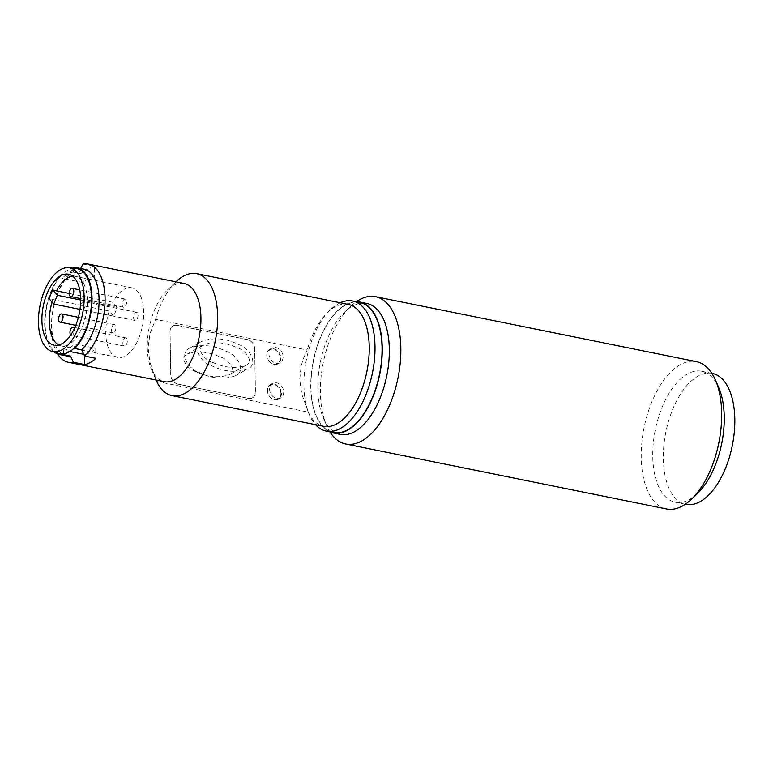 <?xml version="1.0" encoding="UTF-8"?>
<svg xmlns="http://www.w3.org/2000/svg" width="773" height="773" viewBox="0 0 773 773"><rect width="100%" height="100%" fill="white"/><g stroke="black" fill="none" stroke-linecap="round" stroke-linejoin="round"><path stroke-width="0.58" stroke-dasharray="3.87 2.9" d="M83.03 264.047L94.287 266.327L94.461 276.405L73.309 272.125L73.242 268.473A43.414 22.04 101.4 0 1 75.841 268.444M73.309 272.125A39.665 20.127 -78.6 0 0 62.13 278.357L62.072 274.705A43.414 22.04 101.4 0 1 73.242 268.473L73.242 268.183M58.632 353.435A43.414 22.04 101.4 0 1 52.419 349.154A43.414 22.04 101.4 0 1 45.762 312.727A43.414 22.04 101.4 0 1 62.072 274.705L62.053 273.903A44.254 22.456 -78.6 0 0 45.027 315.461A44.254 22.456 -78.6 0 0 54.468 352.14M66.613 355.966A44.254 22.456 -78.6 0 1 51.733 322.186A44.254 22.456 -78.6 0 1 69.106 275.333L71.86 270.279A50.1 25.422 -78.6 0 0 51.53 330.883A50.1 25.422 -78.6 0 0 57.656 353.976M184.061 283.478A50.1 25.422 -78.6 0 0 167.47 289.933A50.1 25.422 -78.6 0 0 148.745 329.887A50.1 25.422 -78.6 0 0 147.392 350.295A50.1 25.422 -78.6 0 0 151.402 369.291A50.1 25.422 -78.6 0 0 164.176 381.678M176.089 281.691A62.207 31.567 -78.6 0 0 155.595 319.326L150.01 333.511L148.087 347.435L149.865 362.17L156.059 380.036M69.106 275.333L62.053 273.903M84.18 269.217A44.254 22.456 -78.6 0 0 80.276 269.101L73.232 267.671M80.605 268.502L80.276 269.101M83.822 354.343L84.537 354.488L84.566 355.909M69.792 351.502L63.386 350.208L63.454 353.85M95.891 358.343L95.717 348.256L74.566 343.975L74.623 347.618M84.537 354.488A39.665 20.127 -78.6 0 0 95.717 348.256M94.461 276.405A39.665 20.127 -78.6 0 0 83.291 282.638L62.13 278.357M94.287 266.327A50.1 25.422 -78.6 0 0 83.107 272.56L83.291 282.638M83.107 272.56L71.86 270.279M63.386 350.208A39.665 20.127 -78.6 0 0 74.566 343.975M58.777 345.038A35.481 18.011 -78.6 0 0 61.309 345.946A35.481 18.011 -78.6 0 0 62.227 346.082A35.481 18.011 -78.6 0 0 84.634 320.293A35.481 18.011 -78.6 0 0 81.368 280.116A35.481 18.011 -78.6 0 0 76.285 276.618A35.481 18.011 -78.6 0 0 75.387 276.386A35.481 18.011 -78.6 0 0 72.701 276.241M80.692 300.011L117.312 307.422L113.631 316.196L109.215 311.065L49.134 298.755M52.806 299.644A35.481 18.011 -78.6 0 0 52.033 302.127M117.312 307.422L112.887 302.291L69.299 293.469M137.352 312.765A4.174 2.116 -78.6 0 0 136.647 312.331A4.174 2.116 -78.6 0 0 133.932 315.239A4.174 2.116 -78.6 0 0 134.289 320.07A4.174 2.116 -78.6 0 0 134.985 320.505A4.174 2.116 -78.6 0 0 137.7 317.597A4.174 2.116 -78.6 0 0 137.352 312.765M126.627 338.332A4.174 2.116 -78.6 0 0 125.922 337.898A4.174 2.116 -78.6 0 0 123.207 340.816A4.174 2.116 -78.6 0 0 123.564 345.647A4.174 2.116 -78.6 0 0 124.269 346.082A4.174 2.116 -78.6 0 0 126.985 343.164A4.174 2.116 -78.6 0 0 126.627 338.332M115.225 325.104A4.174 2.116 -78.6 0 0 114.52 324.66A4.174 2.116 -78.6 0 0 111.805 327.578A4.174 2.116 -78.6 0 0 112.162 332.409A4.174 2.116 -78.6 0 0 112.868 332.844A4.174 2.116 -78.6 0 0 115.583 329.926A4.174 2.116 -78.6 0 0 115.225 325.104M125.951 299.528A4.174 2.116 -78.6 0 0 125.245 299.093A4.174 2.116 -78.6 0 0 122.53 302.011A4.174 2.116 -78.6 0 0 122.888 306.833A4.174 2.116 -78.6 0 0 123.593 307.277A4.174 2.116 -78.6 0 0 126.308 304.359A4.174 2.116 -78.6 0 0 125.951 299.528M109.215 311.065A35.481 18.011 -78.6 0 0 117.718 357.368A35.481 18.011 -78.6 0 0 142.406 326.158A35.481 18.011 -78.6 0 0 131.797 287.807A35.481 18.011 -78.6 0 0 112.887 302.291M84.47 302.059A4.174 2.116 -78.6 0 0 83.764 301.615A4.174 2.116 -78.6 0 0 81.049 304.533A4.174 2.116 -78.6 0 0 81.407 309.364A4.174 2.116 -78.6 0 0 82.102 309.799A4.174 2.116 -78.6 0 0 84.817 306.891A4.174 2.116 -78.6 0 0 84.47 302.059M70.72 334.98A4.174 2.116 -78.6 0 0 71.387 335.376A4.174 2.116 -78.6 0 0 73.802 333.25A4.174 2.116 -78.6 0 0 74.276 328.709M113.631 316.196L80.005 309.384M281.459 393.331A8.348 6.599 -119.1 0 1 278.473 399.197A8.348 6.599 -119.1 0 1 271.226 398.163A8.348 6.599 -119.1 0 1 267.361 390.471A8.348 6.599 -119.1 0 1 270.347 384.606A8.348 6.599 -119.1 0 1 277.594 385.65A8.348 6.599 -119.1 0 1 281.459 393.331M280.85 358.054A8.348 6.599 -119.1 0 1 277.865 363.919A8.348 6.599 -119.1 0 1 270.608 362.875A8.348 6.599 -119.1 0 1 266.743 355.194A8.348 6.599 -119.1 0 1 269.729 349.328A8.348 6.599 -119.1 0 1 276.976 350.362A8.348 6.599 -119.1 0 1 280.85 358.054M178.012 384.104A8.348 6.599 -119.1 0 1 170.823 374.837L170.07 331.714A8.348 6.599 -119.1 0 1 173.055 325.848A8.348 6.599 -119.1 0 1 176.988 325.307L247.495 339.579A8.348 6.599 -119.1 0 1 254.684 348.845L255.438 391.969A8.348 6.599 -119.1 0 1 252.452 397.834A8.348 6.599 -119.1 0 1 248.529 398.375L177.925 384.152L248.529 398.375M156.677 381.427L308.282 412.125L301.721 393.93L299.702 379.446L301.228 365.677L303.46 358.44L307.19 350.024L155.595 319.326M308.282 412.125A62.207 31.567 -78.6 0 0 323.597 426.31M348.285 304.378A62.207 31.567 -78.6 0 0 327.684 312.389A62.207 31.567 -78.6 0 0 316.534 327.201A62.207 31.567 -78.6 0 0 307.19 350.024M252.452 397.834L252.365 397.882A8.348 6.599 -119.1 0 0 255.351 392.017L254.684 348.845M252.365 397.882A8.348 6.599 -119.1 0 1 248.433 398.433M177.925 384.152A8.348 6.599 -119.1 0 1 170.736 374.886L170.823 374.837M173.055 325.848L172.968 325.897A8.348 6.599 -119.1 0 0 169.983 331.762L170.736 374.886M172.968 325.897A8.348 6.599 -119.1 0 1 176.901 325.356L176.988 325.307M254.597 348.894A8.348 6.599 -119.1 0 0 247.408 339.627L176.901 325.356M198.796 372.277C211.56 378.644 223.726 379.823 235.292 375.804C247.341 371.001 236.277 354.063 226.537 351.502C213.773 345.135 201.608 343.956 190.042 347.985C177.993 352.778 189.056 369.716 198.796 372.277M211.039 365.445C223.803 371.823 235.978 372.992 247.544 368.972C259.593 364.18 248.519 347.232 238.789 344.681C226.025 338.303 213.86 337.134 202.284 341.154C190.245 345.946 201.309 362.895 211.039 365.445M212.749 362.411C224.16 367.687 235.069 368.769 245.476 365.639C255.419 361.503 243.91 349.096 237.079 347.715C225.668 342.439 214.759 341.357 204.352 344.487C194.41 348.623 205.918 361.03 212.749 362.411M196.033 371.726C207.444 377.011 218.353 378.084 228.76 374.963C238.702 370.818 227.194 358.411 220.363 357.039C208.952 351.754 198.043 350.681 187.636 353.812C185.24 355 183.868 356.865 183.52 359.387C185.907 365.697 190.071 369.813 196.033 371.726M283.701 392.085A8.348 6.599 -119.1 0 1 280.715 397.95A8.348 6.599 -119.1 0 1 280.039 398.269A8.348 6.599 -119.1 0 1 269.593 389.225A8.348 6.599 -119.1 0 1 271.951 383.775A8.348 6.599 -119.1 0 1 272.579 383.36A8.348 6.599 -119.1 0 1 279.826 384.403A8.348 6.599 -119.1 0 1 283.701 392.085M280.899 393.389A7.952 6.281 60.9 0 0 276.879 385.814A7.952 6.281 60.9 0 0 269.719 385.476A7.952 6.281 60.9 0 0 267.477 390.665A7.952 6.281 60.9 0 0 277.41 399.264A7.952 6.281 60.9 0 0 280.899 393.389M283.082 356.807A8.348 6.599 -119.1 0 1 280.097 362.672A8.348 6.599 -119.1 0 1 279.42 362.981A8.348 6.599 -119.1 0 1 268.975 353.947A8.348 6.599 -119.1 0 1 271.342 348.497A8.348 6.599 -119.1 0 1 271.961 348.082A8.348 6.599 -119.1 0 1 279.217 349.116A8.348 6.599 -119.1 0 1 283.082 356.807M280.28 358.102A7.952 6.281 60.9 0 0 276.261 350.536A7.952 6.281 60.9 0 0 269.11 350.198A7.952 6.281 60.9 0 0 266.859 355.387A7.952 6.281 60.9 0 0 276.802 363.986A7.952 6.281 60.9 0 0 280.28 358.102M359.687 302.427A66.381 33.693 -78.6 0 0 325.81 326.786A66.381 33.693 -78.6 0 0 311.229 392.858A66.381 33.693 -78.6 0 0 333.347 432.542M355.976 301.673A66.797 33.896 -78.6 0 0 345.425 304.765A66.797 33.896 -78.6 0 0 311.693 370.567A66.797 33.896 -78.6 0 0 329.636 431.798M340.313 434.378A66.797 33.896 101.4 0 1 323.288 417.855A66.797 33.896 101.4 0 1 344.71 312.05A66.797 33.896 101.4 0 1 352.469 306.195A66.797 33.896 101.4 0 1 366.827 303.451M329.984 431.943A75.145 38.138 101.4 0 1 326.554 425.401A75.145 38.138 101.4 0 1 350.652 306.369A75.145 38.138 101.4 0 1 356.363 301.673M666.539 508.953A75.145 38.138 101.4 0 1 641.812 442.89A75.145 38.138 101.4 0 1 680.211 364.74A75.145 38.138 101.4 0 1 696.357 361.648M697.352 493.599A66.797 33.896 101.4 0 1 689.593 499.445A66.797 33.896 101.4 0 1 675.244 502.199A66.797 33.896 101.4 0 1 653.272 443.48A66.797 33.896 101.4 0 1 687.4 374.006A66.797 33.896 101.4 0 1 701.749 371.262A66.797 33.896 101.4 0 1 718.784 387.785M712.329 373.407A66.797 33.896 -78.6 0 0 697.98 376.151A66.797 33.896 -78.6 0 0 663.843 445.615A66.797 33.896 -78.6 0 0 685.815 504.334M340.284 302.755A66.381 33.693 -78.6 0 0 330.66 309.548A66.381 33.693 -78.6 0 0 318.756 325.356A66.381 33.693 -78.6 0 0 309.374 414.695A66.381 33.693 -78.6 0 0 315.597 424.696M167.47 289.933L175.935 281.836M76.285 276.618L69.406 274.473M114.52 324.66L78.392 317.345M125.245 299.093L79.754 289.885M136.647 312.331L83.764 301.615M125.922 337.898L74.807 327.549M131.797 287.807L75.387 276.386M117.718 357.368L61.309 345.946M235.292 375.804L247.544 368.972M245.476 365.639L228.76 374.963M280.715 397.95L278.473 399.197M269.719 385.476L271.951 383.775M280.097 362.672L277.865 363.919M269.11 350.198L271.342 348.497M62.227 346.082L55.047 345.376M276.802 363.986L279.42 362.981M277.41 399.264L280.039 398.269M112.868 332.844L75.754 325.336M123.593 307.277L80.672 298.591M124.269 346.082L71.387 335.376M134.985 320.505L82.102 309.799M190.042 347.985L202.284 341.154M272.579 383.36L270.347 384.606M271.961 348.082L269.729 349.328M151.402 369.291L155.702 379.224M187.636 353.812L204.352 344.487M323.288 417.855L326.554 425.401M344.71 312.05L350.652 306.369M685.313 504.238L675.244 502.199M307.306 409.912L309.374 414.695M327.684 312.389L330.66 309.548M711.827 373.301L701.749 371.262"/><path stroke-width="1.16" d="M54.468 352.14A44.254 22.456 -78.6 0 0 59.569 354.536A44.254 22.456 -78.6 0 0 63.463 354.662L63.454 353.85A43.414 22.04 101.4 0 1 58.632 353.435L51.743 351.3A42.689 21.663 101.4 0 1 45.636 347.087A42.689 21.663 101.4 0 1 41.703 298.755A42.689 21.663 101.4 0 1 68.662 267.729A42.689 21.663 101.4 0 1 76.962 272.386A42.689 21.663 101.4 0 1 80.257 322.795A42.689 21.663 101.4 0 1 51.743 351.3M57.656 353.976A50.1 25.422 -78.6 0 0 68.304 362.266L164.176 381.678A50.1 25.422 -78.6 0 0 199.482 335.269A50.1 25.422 -78.6 0 0 200.835 314.862A50.1 25.422 -78.6 0 0 184.061 283.478L88.19 264.066A50.1 25.422 -78.6 0 0 83.03 264.047L80.276 269.101M84.566 355.909L84.721 364.566A50.1 25.422 -78.6 0 0 95.891 358.343L84.634 356.063A50.1 25.422 -78.6 0 0 104.973 295.45A50.1 25.422 -78.6 0 0 88.19 264.066M84.721 364.566L73.464 362.295L70.517 356.092L63.463 354.662M68.304 362.266A50.1 25.422 -78.6 0 0 73.464 362.295M156.059 380.036L156.677 381.427A62.207 31.567 -78.6 0 0 171.993 395.621A62.207 31.567 -78.6 0 0 215.841 337.994A62.207 31.567 -78.6 0 0 196.68 273.681A62.207 31.567 -78.6 0 0 176.089 281.691L175.935 281.836M59.569 354.536L66.613 355.966A44.254 22.456 -78.6 0 0 70.517 356.092M77.126 267.796L84.18 269.217A44.254 22.456 -78.6 0 1 99.06 303.006A44.254 22.456 -78.6 0 1 81.687 349.86L74.643 348.43A44.254 22.456 -78.6 0 0 92.006 301.576A44.254 22.456 -78.6 0 0 77.126 267.796A44.254 22.456 -78.6 0 0 73.232 267.671L73.242 268.183M68.662 267.729L75.841 268.444A43.414 22.04 101.4 0 1 84.276 273.178A43.414 22.04 101.4 0 1 90.934 309.606A43.414 22.04 101.4 0 1 74.623 347.618L74.643 348.43M81.687 349.86L84.634 356.063M83.822 354.343L69.792 351.502M74.623 347.618A43.414 22.04 101.4 0 1 63.454 353.85M74.585 278.048A36.215 18.378 -78.6 0 0 69.406 274.473A36.215 18.378 -78.6 0 0 45.211 298.658A36.215 18.378 -78.6 0 0 48.003 341.424A36.215 18.378 -78.6 0 0 55.047 345.376A36.215 18.378 -78.6 0 0 77.918 319.056A36.215 18.378 -78.6 0 0 74.585 278.048M72.701 276.241A35.481 18.011 -78.6 0 0 56.477 290.87L52.815 289.991A35.848 18.194 -78.6 0 0 49.134 298.755L53.704 304.06L57.376 295.286L52.815 289.991M52.033 302.127A35.481 18.011 -78.6 0 0 55.327 342.217A35.481 18.011 -78.6 0 0 58.777 345.038M80.692 300.011L57.376 295.286M69.299 293.469L56.477 290.87M62.342 314.398A4.174 2.116 -78.6 0 0 61.637 313.954A4.174 2.116 -78.6 0 0 58.922 316.872A4.174 2.116 -78.6 0 0 59.279 321.703A4.174 2.116 -78.6 0 0 59.985 322.138A4.174 2.116 -78.6 0 0 62.7 319.22A4.174 2.116 -78.6 0 0 62.342 314.398M73.068 288.822A4.174 2.116 -78.6 0 0 72.362 288.387A4.174 2.116 -78.6 0 0 69.647 291.295A4.174 2.116 -78.6 0 0 70.005 296.127A4.174 2.116 -78.6 0 0 70.71 296.571A4.174 2.116 -78.6 0 0 73.416 293.653A4.174 2.116 -78.6 0 0 73.068 288.822M74.276 328.709A4.174 2.116 -78.6 0 0 73.744 327.626A4.174 2.116 -78.6 0 0 73.039 327.192A4.174 2.116 -78.6 0 0 70.324 330.11A4.174 2.116 -78.6 0 0 70.681 334.931A4.174 2.116 -78.6 0 0 70.72 334.98M80.005 309.384L53.704 304.06M171.993 395.621L323.597 426.31A62.207 31.567 -78.6 0 0 355.348 403.487A62.207 31.567 -78.6 0 0 369.011 341.569A62.207 31.567 -78.6 0 0 348.285 304.378L196.68 273.681M315.597 424.696A66.381 33.693 -78.6 0 0 326.293 431.121L333.347 432.542A66.381 33.693 -78.6 0 0 367.223 408.192A66.381 33.693 -78.6 0 0 381.804 342.12A66.381 33.693 -78.6 0 0 359.687 302.427L352.633 300.997A66.381 33.693 -78.6 0 0 340.284 302.755M329.636 431.798A66.797 33.896 -78.6 0 0 333.26 432.957A66.797 33.896 -78.6 0 0 347.608 430.203A66.797 33.896 -78.6 0 0 381.746 360.74A66.797 33.896 -78.6 0 0 359.774 302.021A66.797 33.896 -78.6 0 0 355.976 301.673M359.774 302.021L366.827 303.451A66.797 33.896 101.4 0 1 388.8 362.17A66.797 33.896 101.4 0 1 354.662 431.634A66.797 33.896 101.4 0 1 340.313 434.378L333.26 432.957M356.363 301.673A75.145 38.138 101.4 0 1 359.387 299.779A75.145 38.138 101.4 0 1 375.533 296.687A75.145 38.138 101.4 0 1 400.25 362.75A75.145 38.138 101.4 0 1 361.851 440.9A75.145 38.138 101.4 0 1 345.705 443.992A75.145 38.138 101.4 0 1 329.984 431.943M375.533 296.687L696.357 361.648A75.145 38.138 101.4 0 1 715.518 380.239A75.145 38.138 101.4 0 1 691.41 499.281A75.145 38.138 101.4 0 1 682.675 505.861A75.145 38.138 101.4 0 1 666.539 508.953L345.705 443.992M685.313 504.238L685.815 504.334A66.797 33.896 -78.6 0 0 700.174 501.59A66.797 33.896 -78.6 0 0 734.302 432.126A66.797 33.896 -78.6 0 0 712.329 373.407L711.827 373.301M326.293 431.121A66.381 33.693 -78.6 0 0 360.17 406.762A66.381 33.693 -78.6 0 0 374.75 340.69A66.381 33.693 -78.6 0 0 352.633 300.997M715.518 380.239L718.784 387.785A66.797 33.896 101.4 0 1 697.352 493.599L691.41 499.281M78.392 317.345L61.637 313.954M79.754 289.885L72.362 288.387M74.807 327.549L73.039 327.192M75.754 325.336L59.985 322.138M80.672 298.591L70.71 296.571"/></g></svg>
